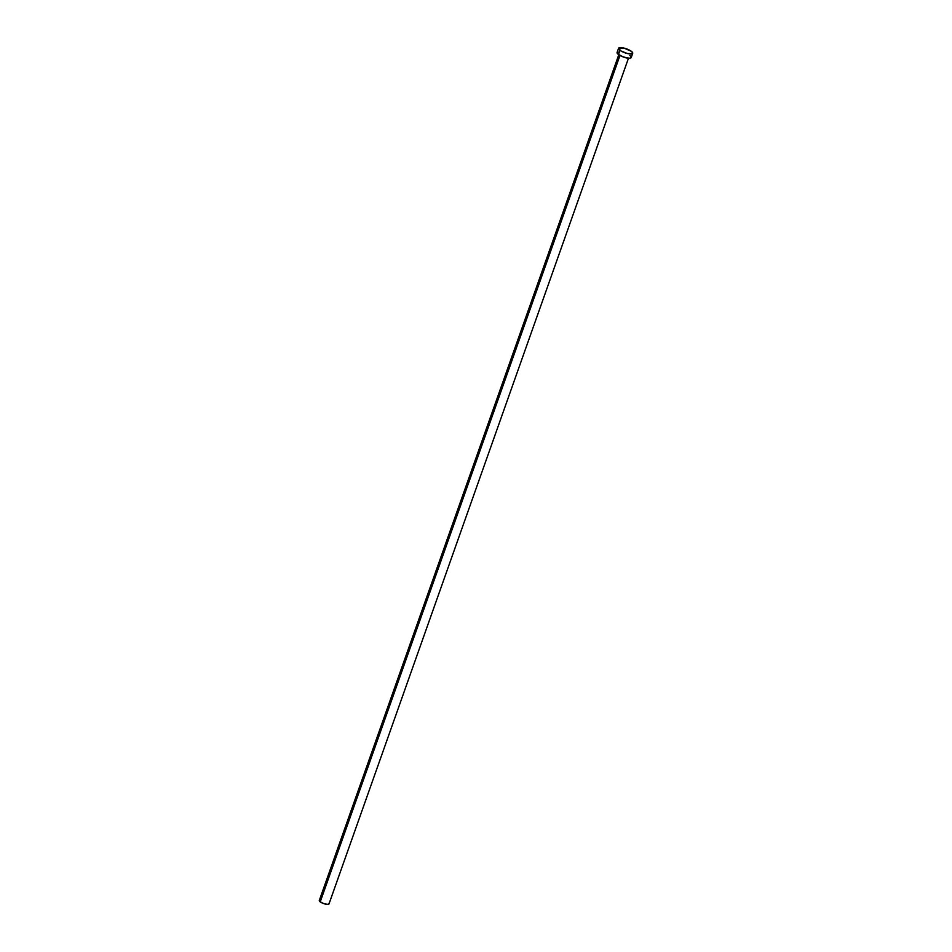 <?xml version="1.0" encoding="UTF-8"?>
<svg xmlns="http://www.w3.org/2000/svg" width="952" height="952" viewBox="0 0 952 952"><rect width="100%" height="100%" fill="white"/><g stroke="black" fill="none" stroke-linecap="round" stroke-linejoin="round"><path stroke-width="1.43" d="M618.776 54.764L319.289 900.485A5.153 1.452 19.5 0 0 320.229 901.865L619.954 55.49L320.229 901.865A5.153 1.452 19.5 0 0 325.453 904.102A5.153 1.452 19.5 0 0 328.999 903.924L628.487 58.203M618.574 48.29L617.074 52.527A7.497 2.118 19.5 0 0 618.455 54.538L619.954 50.301L618.455 54.538A7.497 2.118 19.5 0 0 626.047 57.798A7.497 2.118 19.5 0 0 631.212 57.536L632.711 53.3A7.497 2.118 -160.5 0 1 627.547 53.562A7.497 2.118 -160.5 0 1 619.954 50.301A7.497 2.118 -160.5 0 1 618.574 48.29A7.497 2.118 -160.5 0 1 623.738 48.028A7.497 2.118 -160.5 0 1 631.331 51.289A7.497 2.118 -160.5 0 1 632.711 53.3M631.021 56.703L630.831 57.941L629.427 58.227L623.132 56.918L617.741 53.931L617.11 52.443L618.038 51.92M629.831 55.525L630.545 56.132M631.331 51.289L632.735 52.967L632.33 53.705L627.392 53.526L620.894 50.932L618.61 48.207L623.893 48.064L631.331 51.289M328.868 903.353L327.774 904.4L323.442 903.496L319.741 901.449L319.943 900.068"/></g></svg>
